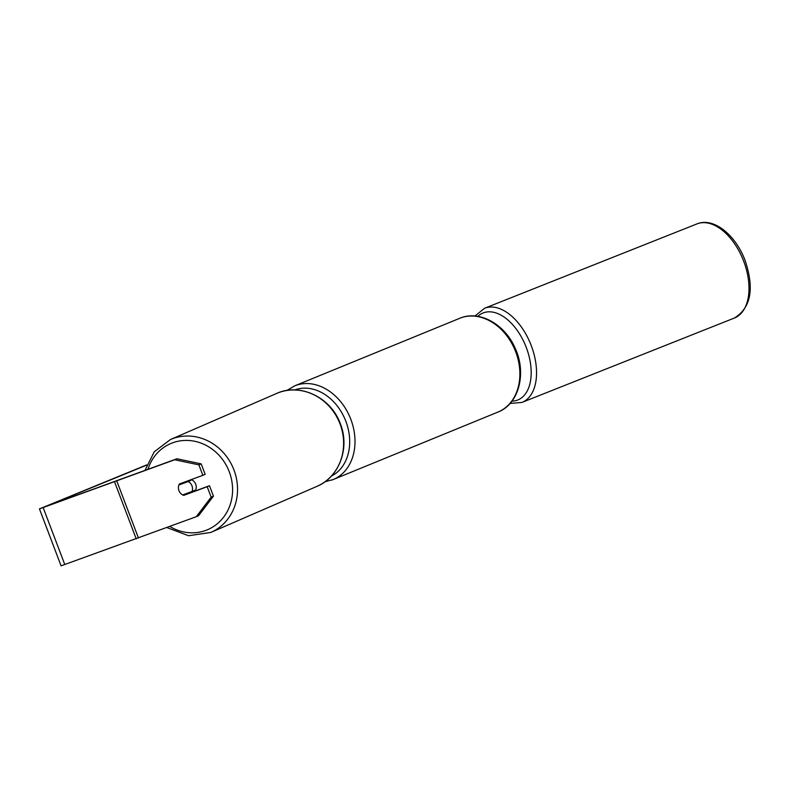 <?xml version="1.0" encoding="UTF-8"?>
<svg xmlns="http://www.w3.org/2000/svg" width="789" height="789" viewBox="0 0 789 789"><rect width="100%" height="100%" fill="white"/><g stroke="black" fill="none" stroke-linecap="round" stroke-linejoin="round"><path stroke-width="1.18" d="M191.263 479.604A7.614 6.943 66.5 0 1 195.711 484.209A7.614 6.943 66.5 0 1 195.199 490.985M191.983 485.827A7.614 6.943 66.5 0 1 192.013 491.498L182.703 494.93A7.614 6.943 66.5 0 1 178.945 490.64A7.614 6.943 66.5 0 1 178.916 484.969L188.226 481.537A7.614 6.943 66.5 0 1 191.983 485.827M194.104 491.389A7.614 6.943 66.5 0 0 194.597 490.383L192.013 491.498M186.322 494.259A7.614 6.943 66.5 0 1 185.474 493.914M181.855 483.075A7.614 6.943 66.5 0 0 181.5 483.844L178.916 484.969M190.021 480.057A7.614 6.943 66.5 0 1 190.81 480.412L188.226 481.537M181.5 483.844L190.81 480.412M146.576 465.155L45.151 506.725L176.943 458.764L201.175 463.873L205.15 474.327L202.852 475.323L198.887 464.869L174.655 459.76L176.943 458.764M146.675 464.899L39.45 508.895L174.655 459.76M39.45 508.895L61.078 565.841L196.283 516.706L211.146 497.159L213.444 496.163L198.572 515.71L196.283 516.706M185.168 494.022A7.614 6.943 -113.5 0 0 186.017 494.378L209.47 485.718L207.182 486.714L211.146 497.159M207.182 486.714L183.719 495.374A7.614 6.943 66.5 0 1 179.389 483.982L202.852 475.323M209.47 485.718L213.444 496.163M201.175 463.873L198.887 464.869M181.578 483.174A7.614 6.943 -113.5 0 0 181.214 483.973M186.017 494.378L183.719 495.374M170.454 439.532L276.535 393.484A50.644 46.186 66.5 0 1 340.039 423.94A50.644 46.186 66.5 0 1 316.872 486.399L210.791 532.447A50.644 46.186 -113.5 0 0 233.968 469.997A50.644 46.186 -113.5 0 0 170.454 439.532L154.2 451.841L144.9 470.589M147.898 469.485A46.837 42.714 66.5 0 1 187.437 440.42A46.837 42.714 66.5 0 1 229.274 471.822A46.837 42.714 66.5 0 1 218.79 522.456A46.837 42.714 66.5 0 1 169.813 526.48M116.831 481.103L138.46 538.049M43.178 507.662L64.806 564.608M114.602 481.921L136.231 538.867M743.702 261.238A50.644 29.617 -111.7 0 0 697.003 223.889C713.848 216.896 735.91 235.418 745.151 260.617C754.54 288.685 750.95 307.818 734.401 318.026A50.644 29.617 -111.7 0 0 743.702 261.238M697.003 223.889L484.564 308.272A50.644 29.617 68.3 0 1 531.263 345.631A50.644 29.617 68.3 0 1 521.963 402.42L734.401 318.026M511.962 401.167A46.837 27.388 -111.7 0 0 526.293 347.495A46.837 27.388 -111.7 0 0 477.789 316.379M497.997 412.055A50.644 39.243 -112.3 0 0 515.424 351.095A50.644 39.243 -112.3 0 0 460.815 317.849A50.644 39.243 -112.3 0 0 459.602 318.322L460.884 317.829C480.215 310.343 505.009 324.654 515.01 347.9C526.884 372.743 519.142 404.076 497.997 412.055L333.126 479.574A50.644 39.243 67.7 0 1 331.913 480.047M460.884 317.829L294.731 385.841A50.644 39.243 67.7 0 1 295.944 385.377A50.644 39.243 67.7 0 1 350.553 418.614A50.644 39.243 67.7 0 1 333.126 479.574L325.058 481.714M331.38 476.092A46.837 36.294 -112.3 0 0 345.059 419.324A46.837 36.294 -112.3 0 0 295.066 389.845A46.837 36.294 -112.3 0 0 294.82 389.934M210.791 532.447L188.561 535.731L166.864 527.565M316.872 486.399C339.25 477.335 350.129 447.896 340.345 423.792C331.124 397.478 299.968 382.497 276.535 393.484M484.564 308.272L474.958 316.024M510.079 403.445L521.963 402.42M294.731 385.841L286.851 390.476"/></g></svg>
